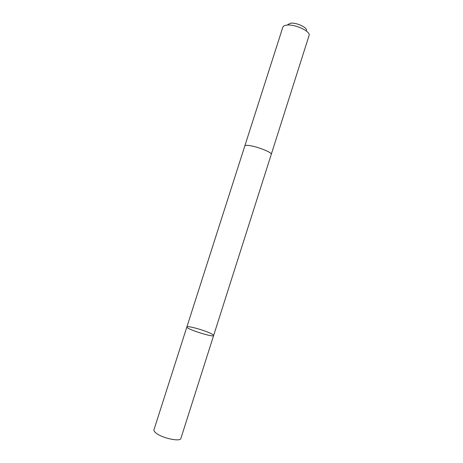 <?xml version="1.0" encoding="UTF-8"?>
<svg xmlns="http://www.w3.org/2000/svg" width="463" height="463" viewBox="0 0 463 463"><rect width="100%" height="100%" fill="white"/><g stroke="black" fill="none" stroke-linecap="round" stroke-linejoin="round"><path stroke-width="0.69" d="M210.694 333.412C212.731 334.396 213.709 335.09 213.628 335.507C213.75 337.805 185.437 328.771 186.867 326.965C186.878 325.379 203.708 329.963 210.694 333.412M153.953 429.786C153.693 430.694 154.434 431.817 156.187 433.165C162.536 438.305 180.495 442.038 180.9 438.386L213.628 335.507C213.75 337.805 185.437 328.771 186.867 326.965L153.953 429.786M244.817 145.955L244.834 145.897C245.031 145.376 246.171 145.214 248.243 145.411C255.889 146.013 272.585 152.518 271.266 154.335L271.249 154.387M186.867 326.965L244.834 145.897C245.031 145.376 246.166 145.214 248.243 145.411C255.889 146.013 272.585 152.518 271.272 154.335L213.628 335.507M244.834 145.897L282.893 27.022C283.356 26.015 284.635 25.384 286.719 25.129C294.734 23.914 310.661 31.281 309.105 35.391L271.272 154.335M287.853 24.58L290.602 23.214C296.308 22.34 307.53 27.543 306.483 30.523"/></g></svg>
